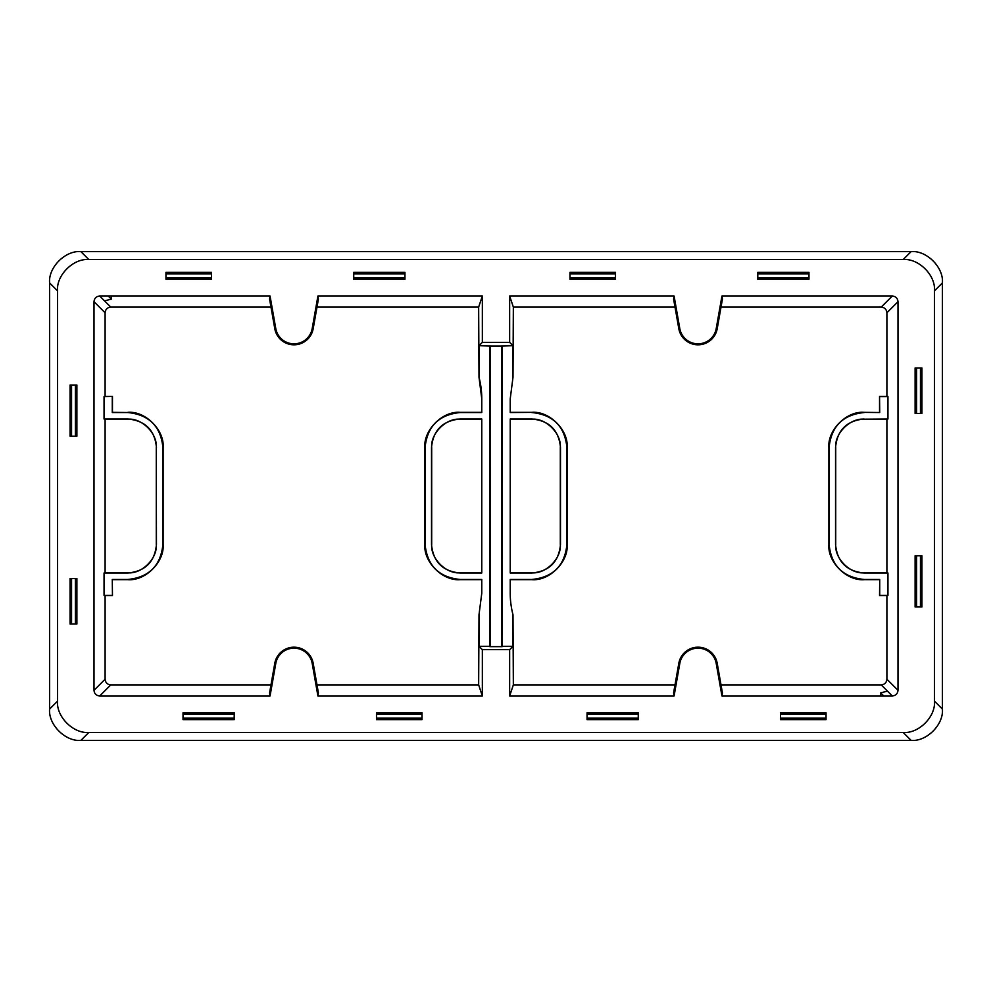<?xml version="1.0" encoding="UTF-8"?>
<svg xmlns="http://www.w3.org/2000/svg" width="992" height="992" viewBox="0 0 992 992"><rect width="100%" height="100%" fill="white"/><g stroke="black" fill="none" stroke-linecap="round" stroke-linejoin="round"><path stroke-width="1.49" d="M675.006 307.111L513.348 307.111L509.652 296.013L674.076 296.013L673.58 299.026L678.813 328.674L679.793 328.501L674.076 296.013M678.813 328.674A19.493 19.493 0 0 0 717.216 328.674L722.436 299.026L721.953 296.013L892.316 296.013C895.739 296.372 897.636 298.27 897.996 301.692L897.996 690.308C897.636 693.73 895.739 695.628 892.316 695.987L881.218 684.889L721.01 684.889M721.01 307.111L881.218 307.111C884.653 307.47 886.538 309.368 886.898 312.79L886.898 396.416L887.952 396.589L887.952 419.008L886.898 419.182L886.898 572.818L887.952 572.992L887.952 595.411L886.898 595.584L886.898 679.21C886.538 682.632 884.653 684.53 881.218 684.889M478.652 307.111L482.348 296.013L482.348 342.352L479 345.7L479 377.22L478.652 307.111L316.994 307.111M270.047 695.987L275.776 663.499A18.488 18.488 0 0 1 312.207 663.499L317.924 695.987L318.42 692.974L313.187 663.326A19.493 19.493 0 0 0 274.784 663.326L269.564 692.974L270.047 695.987L99.684 695.987C96.261 695.628 94.364 693.73 94.004 690.308L94.004 301.692C94.364 298.27 96.261 296.372 99.684 296.013L270.047 296.013L269.564 299.026L274.784 328.674A19.493 19.493 0 0 0 313.187 328.674L318.42 299.026L317.924 296.013L482.348 296.013M94.004 301.692L105.102 312.79C105.462 309.368 107.347 307.47 110.782 307.111L270.99 307.111M886.898 595.584L879.544 595.584L879.718 579.477L879.718 595.411L887.952 595.411M864.168 412.35L879.718 412.523L864.168 412.35C846.722 410.775 827.316 430.168 828.89 447.628L828.89 544.372C827.316 561.832 846.722 581.225 864.168 579.65L879.544 579.65M879.544 412.35L879.544 396.416L886.898 396.416M105.102 312.79L105.102 396.416L112.456 396.416L112.456 412.35L127.658 412.523C149.098 414.631 160.853 426.399 162.936 447.801L162.936 544.199C160.828 565.638 149.06 577.406 127.658 579.477L112.282 579.477L112.456 595.584L105.102 595.584L105.102 679.21C105.462 682.632 107.347 684.53 110.782 684.889L270.99 684.889M112.456 579.65L127.832 579.65C145.278 581.225 164.684 561.832 163.11 544.372L163.11 447.628C164.684 430.168 145.278 410.775 127.832 412.35M675.006 684.889L513.348 684.889L509.652 695.987L509.652 649.648L482.348 649.648L479 646.3L479 614.78L478.652 684.889L316.994 684.889M501.828 646.648L501.828 346.047L490.172 346.047L490.172 646.648M481.777 412.35L460.152 412.35C442.692 410.775 423.286 430.168 424.874 447.628L424.874 544.372C423.286 561.832 442.692 581.225 460.152 579.65L481.777 579.65M481.777 398.821A85.362 85.362 0 0 0 479 377.22L481.777 398.821L481.777 412.523L460.325 412.523C438.873 414.631 427.118 426.399 425.047 447.801L425.047 544.199C427.155 565.638 438.91 577.406 460.325 579.477L481.777 579.477L481.777 593.179L479 614.78M513.348 307.111L513 377.22L513 345.7L509.652 342.352L509.652 296.013M510.223 412.35L531.848 412.35L510.223 412.523L510.223 398.821L513 377.22M510.223 579.65L531.848 579.65C549.308 581.225 568.714 561.832 567.126 544.372L567.126 447.628C568.714 430.168 549.308 410.775 531.848 412.35M567.126 544.372L566.953 544.199C564.845 565.638 553.09 577.406 531.675 579.477L510.223 579.477L510.223 593.179A85.362 85.362 0 0 0 513 614.78L513.348 684.889M903.179 732.443C918.654 733.832 935.853 716.646 934.452 701.158L934.452 290.842C935.853 275.354 918.654 258.168 903.179 259.557L88.821 259.557C73.346 258.168 56.147 275.354 57.548 290.842L57.548 701.158C56.147 716.646 73.346 733.832 88.821 732.443L903.179 732.443L911.127 740.392L80.873 740.392C65.398 741.78 48.199 724.594 49.6 709.106L49.6 282.894C48.199 267.406 65.398 250.22 80.873 251.608L911.127 251.608C926.602 250.22 943.801 267.406 942.4 282.894L942.4 709.106C943.801 724.594 926.602 741.78 911.127 740.392M317.924 296.013L312.207 328.501A18.488 18.488 0 0 1 275.776 328.501L270.047 296.013M482.348 342.352L509.652 342.352M721.953 296.013L716.224 328.501A18.488 18.488 0 0 1 679.793 328.501M509.652 695.987L674.076 695.987L679.793 663.499A18.488 18.488 0 0 1 716.224 663.499L721.953 695.987L892.316 695.987M482.348 649.648L482.348 695.987L317.924 695.987M76.892 624.03L70.072 624.03L70.072 578.51L76.892 578.51L76.892 624.03L76.843 578.559L70.072 578.51M183.024 719.634L183.024 712.802L234.236 712.802L234.236 719.634L183.024 719.634L234.186 719.584L234.236 712.802M422.022 712.802L422.022 719.634L376.501 719.634L376.501 712.802L422.022 712.802L376.551 712.864L376.501 719.634M638.265 719.634L587.053 719.634L587.053 712.802L638.265 712.802L638.265 719.634L638.265 712.802M826.051 712.802L826.051 719.634L780.518 719.634L780.518 712.802L826.051 712.802L780.58 712.864L780.518 719.634M921.928 606.968L915.108 606.968L915.108 555.756L921.928 555.756L921.928 606.968L921.878 555.805L915.108 555.756M915.108 367.97L921.928 367.97L921.928 413.49L915.108 413.49L915.108 367.97L915.157 413.441L921.928 413.49M808.976 272.366L808.976 279.198L757.764 279.198L757.764 272.366L808.976 272.366L757.814 272.416L757.764 279.198M569.978 279.198L569.978 272.366L615.499 272.366L615.499 279.198L569.978 279.198L615.449 279.136L615.499 272.366M353.735 272.366L404.947 272.366L404.947 279.198L353.735 279.198L353.735 272.366L353.735 279.198M165.949 279.198L165.949 272.366L211.482 272.366L211.482 279.198L165.949 279.198L211.42 279.136L211.482 272.366M70.072 385.032L76.892 385.032L76.892 436.244L70.072 436.244L70.072 385.032L70.122 436.195L76.892 436.244M879.718 579.477L864.342 579.477C842.94 577.406 831.172 565.638 829.064 544.199L829.064 447.801C831.147 426.399 842.902 414.631 864.342 412.523M879.544 396.416L879.718 412.523M887.952 396.589L879.718 396.589M105.102 595.584L104.048 595.411L104.048 572.992L105.102 572.818L105.102 419.182L104.048 419.008L104.048 396.589L105.102 396.416M112.456 396.416L104.048 396.589M112.282 396.589L112.282 412.523L127.658 412.523M112.282 579.477L112.456 595.584M104.048 595.411L112.282 595.411M478.652 684.889L482.348 695.987M721.953 695.987L722.436 692.974L717.216 663.326A19.493 19.493 0 0 0 678.813 663.326L673.58 692.974L674.076 695.987M479 345.7L490.172 346.047M513 345.7L501.828 346.047M502.002 345.7L502.188 646.648L489.812 646.648L489.998 345.7M531.675 412.523C553.127 414.631 564.882 426.399 566.953 447.801L566.953 544.199M509.652 649.648L513 646.3L513 614.78M479 646.3L489.998 646.3M459.978 572.992L481.777 572.992L481.777 419.008L459.978 419.008C442.68 420.707 433.194 430.193 431.52 447.454L431.52 544.546C433.219 561.832 442.705 571.318 459.978 572.992L460.152 572.818C446.078 574.095 430.429 558.446 431.694 544.372L431.694 447.628C430.429 433.554 446.078 417.905 460.152 419.182L481.777 419.182M513 646.3L502.002 646.3M70.072 624.03L76.843 623.98M183.024 712.802L183.074 719.584M422.022 719.634L421.972 712.864M587.053 712.802L587.053 719.634M826.051 719.634L826.001 712.864M915.108 606.968L921.878 606.918M921.928 367.97L915.157 368.02M808.976 279.198L808.926 272.416M569.978 272.366L570.028 279.136M404.947 279.198L404.947 272.366M165.949 272.366L165.999 279.136M76.892 385.032L70.122 385.082M510.223 419.008L532.022 419.008C549.32 420.707 558.806 430.193 560.48 447.454L560.48 544.546C558.781 561.832 549.295 571.318 532.022 572.992L510.223 572.992L510.223 419.008M886.898 572.818L864.168 572.818C850.094 574.095 834.446 558.446 835.723 544.372L835.723 447.628C834.446 433.554 850.094 417.905 864.168 419.182L887.952 419.008M864.168 419.182L886.898 419.182M863.995 419.008C846.709 420.707 837.223 430.193 835.549 447.454L835.549 544.546C837.248 561.832 846.734 571.318 863.995 572.992L887.952 572.992M105.102 419.182L127.832 419.182C141.906 417.905 157.554 433.554 156.277 447.628L156.451 544.546C154.752 561.832 145.266 571.318 128.005 572.992L104.048 572.992M104.048 419.008L128.005 419.008C145.291 420.707 154.777 430.193 156.451 447.454M105.102 572.818L127.832 572.818C141.906 574.095 157.554 558.446 156.277 544.372L156.277 447.628M481.777 572.818L460.152 572.818M510.223 572.818L531.848 572.818C545.922 574.095 561.571 558.446 560.306 544.372L560.306 447.628C561.571 433.554 545.922 417.905 531.848 419.182L510.223 419.182M883.785 695.987L880.66 692.862L887.456 691.126M880.66 695.987L880.66 692.862M111.34 296.013L111.34 299.138L104.544 300.874M108.215 296.013L111.34 299.138M881.218 307.111L892.316 296.013M99.684 296.013L110.782 307.111M313.187 328.674L312.207 328.501M274.784 328.674L275.776 328.501M886.898 312.79L897.996 301.692M717.216 328.674L716.224 328.501M897.996 690.308L886.898 679.21M94.004 690.308L105.102 679.21M99.684 695.987L110.782 684.889M88.821 732.443L80.873 740.392M934.452 701.158L942.4 709.106M934.452 290.842L942.4 282.894M903.179 259.557L911.127 251.608M88.821 259.557L80.873 251.608M57.548 290.842L49.6 282.894M57.548 701.158L49.6 709.106M313.187 663.326L312.207 663.499M274.784 663.326L275.776 663.499M717.216 663.326L716.224 663.499M678.813 663.326L679.793 663.499M70.122 578.559L70.122 623.98M234.186 712.864L183.074 712.864M376.551 719.584L421.972 719.584M587.103 719.584L638.216 719.584M638.216 712.864L587.103 712.864M780.58 719.584L826.001 719.584M915.157 555.805L915.157 606.918M921.878 413.441L921.878 368.02M757.814 279.136L808.926 279.136M615.449 272.416L570.028 272.416M404.897 272.416L353.784 272.416M353.784 279.136L404.897 279.136M211.42 272.416L165.999 272.416M76.843 436.195L76.843 385.082M75.417 623.968L75.417 578.572M71.548 578.572L71.548 623.968M183.086 718.158L234.174 718.158M234.174 714.277L183.086 714.277M421.96 714.277L376.563 714.277M376.563 718.158L421.96 718.158M587.115 718.158L638.203 718.158M638.203 714.277L587.115 714.277M825.989 714.277L780.592 714.277M780.592 718.158L825.989 718.158M920.452 606.906L920.452 555.818M916.583 555.818L916.583 606.906M916.583 368.032L916.583 413.428M920.452 413.428L920.452 368.032M808.914 273.842L757.826 273.842M757.826 277.723L808.914 277.723M570.04 277.723L615.437 277.723M615.437 273.842L570.04 273.842M404.885 273.842L353.797 273.842M353.797 277.723L404.885 277.723M166.011 277.723L211.408 277.723M211.408 273.842L166.011 273.842M71.548 385.094L71.548 436.182M75.417 436.182L75.417 385.094"/></g></svg>
